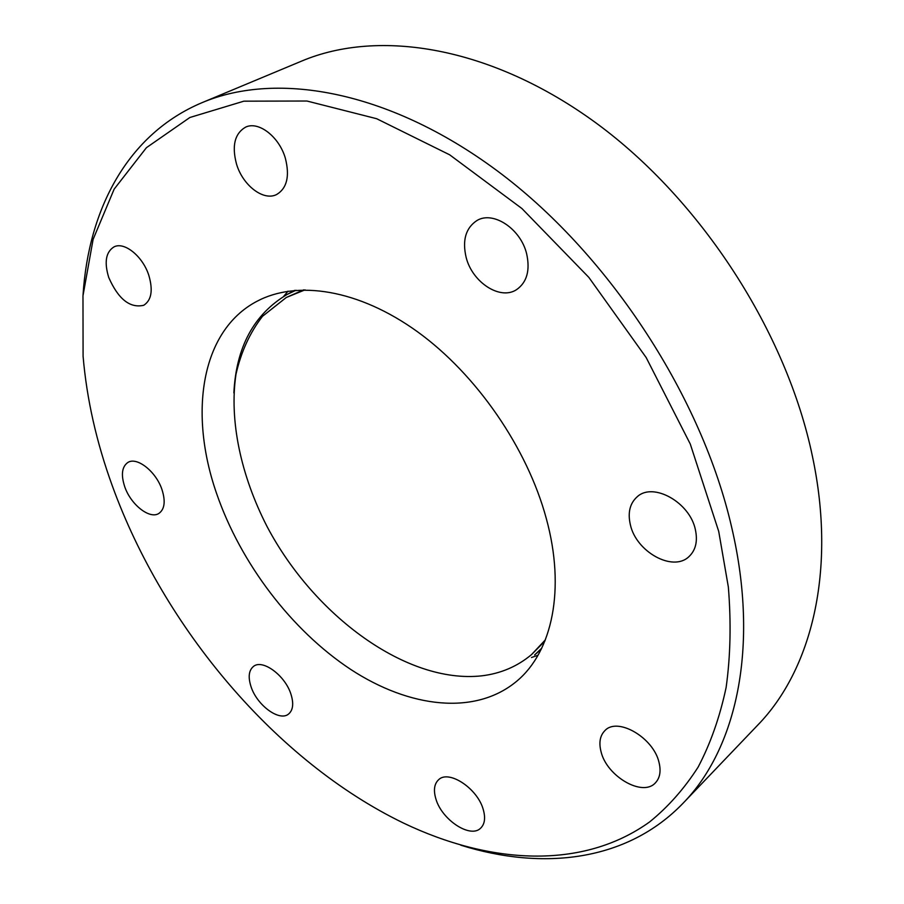 <?xml version="1.0" encoding="UTF-8"?>
<svg xmlns="http://www.w3.org/2000/svg" width="904" height="904" viewBox="0 0 904 904"><rect width="100%" height="100%" fill="white"/><g stroke="black" fill="none" stroke-linecap="round" stroke-linejoin="round"><path stroke-width="1.36" d="M659.039 762.479C653.547 737.574 617.398 716.714 604.912 730.613C600.007 735.585 598.719 742.613 601.047 751.71C606.72 776.31 642.699 797.328 655.423 782.819C659.943 777.994 661.14 771.214 659.039 762.479M695.379 529.642C689.865 502.353 653.219 481.968 637.354 496.635C629.907 503.212 627.579 512.579 630.359 524.749C636.156 551.79 672.802 572.266 688.893 556.683C695.696 550.299 697.865 541.293 695.379 529.642M526.67 253.922C520.806 228.746 492.962 210.44 476.815 220.61C465.729 228.034 462.17 240.272 466.125 257.335C472.295 282.421 500.24 300.625 516.591 289.63C526.896 282.364 530.252 270.454 526.67 253.922M285.37 158.29C279.291 136.798 258.465 120.707 245.526 127.181C234.69 133.577 231.684 145.883 236.52 164.087C242.814 185.512 263.652 201.434 276.714 194.473C286.986 188.201 289.879 176.144 285.37 158.29M148.787 275.234C142.708 256.216 124.243 241.345 113.96 246.916C105.825 252.058 104.084 262.25 108.74 277.494C118.311 299.156 129.973 308.422 143.713 305.292C151.51 300.264 153.194 290.252 148.787 275.234M161.963 489.55C156.019 471.459 136.798 456.407 127.792 462.52C121.87 466.814 120.853 474.894 124.741 486.747C130.797 504.714 149.894 519.71 158.991 513.359C164.675 509.155 165.669 501.211 161.963 489.55M290.93 694.136C285.099 675.344 262.363 658.756 253.436 666.463C248.758 670.418 247.967 677.175 251.052 686.735C256.996 705.357 279.573 721.934 288.625 713.99C293.099 710.115 293.868 703.493 290.93 694.136M483.267 809.577C477.572 788.367 448.52 769.349 438.508 779.824C434.225 783.949 433.344 790.299 435.864 798.842C441.683 819.804 470.543 838.901 480.747 828.064C484.781 824.03 485.617 817.871 483.267 809.577M112.299 485.821C163.963 628.235 276.251 761.552 403.659 823.137C489.798 864.314 582.379 870.168 649.535 821.996C667.977 807.102 684.159 788.83 698.069 767.202C710.465 743.698 719.81 717.132 726.115 687.503C730.488 656.293 731.234 622.811 728.353 587.058L718.714 531.394L690.283 444.045L646.179 357.566L588.843 277.392L521.89 208.508L449.661 154.81L376.64 118.706L306.931 101.022L243.877 101.169L189.885 117.486L146.414 147.691L114.13 189.173L93.112 239.357L82.976 295.777L83.089 356.278C86.75 399.139 96.491 442.327 112.299 485.821M83.032 295.122C88.49 209.197 127.566 133.939 202.157 102.615C278.149 70.433 392.517 91.236 501.867 174.314C610.957 257.324 702.159 397.997 731.754 527.665C759.699 647.501 736.218 748.828 683.164 803.125C627.127 861.489 542.863 870.925 460.712 845.161M683.164 803.125L757.688 725.155C811.43 670.045 836.776 570.899 812.436 456.351C786.683 332.356 701.334 200.259 596.482 123.294C491.38 46.296 378.765 28.51 301.699 61.065L202.157 102.615M283.585 296.467L288.026 291.167M216.655 493.663C188.62 413.399 200.778 331.18 256.533 301.518C296.761 279.822 358.504 289.19 417.58 331.813C476.544 374.471 527.258 448.011 546.276 518.433C565.768 589.442 552.22 651.479 517.054 680.938C475.583 715.9 409.727 708.058 350.695 669.412C291.54 630.325 240.645 563.282 216.655 493.663M233.865 392.946C236.159 347.102 253.911 314.264 287.11 294.455L296.003 290.24M305.055 289.856L286.297 297.484L262.488 316.31C249.877 332.649 241.04 351.972 235.989 374.256C229.085 420.609 240.882 475.515 267.087 526.591C314.185 615.827 406.687 684.045 481.595 675.853C500.624 673.604 517.269 666.519 531.518 654.609L545.372 639.84M286.297 297.484L303.654 289.868M544.852 641.139L531.518 654.609M541.756 648.157L534.637 654.937L541.18 649.354M538.027 655.264L531.495 657.502M287.11 294.455L294.67 290.353"/></g></svg>
